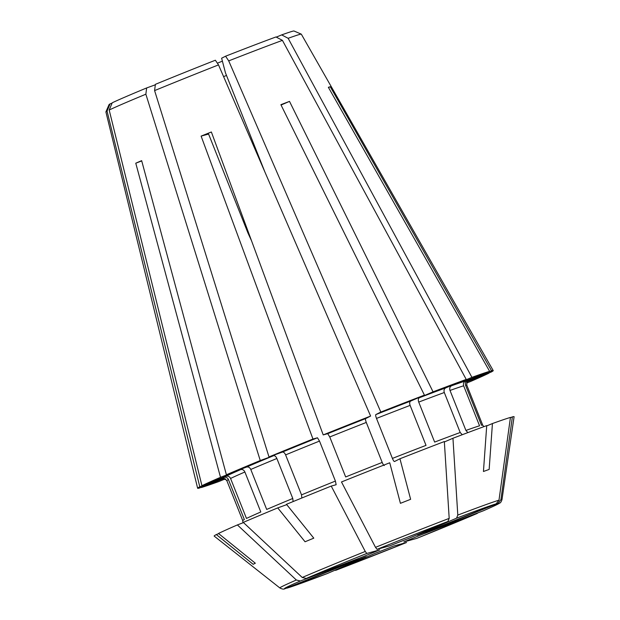 <?xml version="1.0" encoding="UTF-8"?>
<svg xmlns="http://www.w3.org/2000/svg" width="620" height="620" viewBox="0 0 620 620"><rect width="100%" height="100%" fill="white"/><g stroke="black" fill="none" stroke-linecap="round" stroke-linejoin="round"><path stroke-width="0.93" d="M462.257 434.721L460.211 432.512L444.3 392.522C443.633 390.337 444.145 388.779 445.834 387.841L466.225 379.425L282.425 40.37L275.978 36.96A99.541 1.984 -21.7 0 0 225.572 56.211L221.619 58.218L225.502 72.966L265.05 172.352M492.435 423.545L489.149 469.425A137.64 2.744 -21.7 0 0 483.445 471.495L486.723 425.614A161.409 3.216 -21.7 0 0 452.949 438.255L457.8 515.096L456.545 518.181L417.314 535.114A40.881 0.814 -21.7 0 1 427.8 531.309L496.155 503.828L498.992 500.162L510.446 417.415A161.409 3.216 -21.7 0 0 492.435 423.545L486.7 425.909M467.868 432.605L465.922 430.443L450.012 390.453C449.345 388.267 449.857 386.71 451.538 385.779L471.929 377.355L288.137 38.3A105.152 2.093 -21.7 0 1 301.281 34.139A105.152 2.093 -21.7 0 1 301.312 34.162L493.233 370.613A159.069 3.17 -21.7 0 1 491.079 372.085L467.496 381.354M399.946 458.761A161.409 3.216 -21.7 0 1 444.339 441.541L449.19 518.382L447.927 521.474L408.696 538.4A40.881 0.814 -21.7 0 0 389.949 545.771L377.069 549.32L375.503 547.336L341.488 481.957A161.409 3.216 -21.7 0 1 389.74 462.776L400.427 503.324A137.64 2.744 -21.7 0 1 410.634 499.309L399.946 458.761L394.49 461.536M394.506 461.528C393.995 461.543 393.297 460.505 392.413 458.413L376.495 418.423C375.704 416.291 375.48 415.012 375.829 414.586L380.82 412.052L228.718 60.884L225.572 56.211M471.929 377.355A159.069 3.17 -21.7 0 1 489.63 371.334L465.69 380.959C463.698 381.998 463.016 383.617 463.651 385.81L479.562 425.8A129.131 2.573 -21.7 0 0 465.922 430.443M306.218 578.46L302.242 577.476L243.28 522.389A161.409 3.216 -21.7 0 1 277.745 507.904L305.055 541.764A137.64 2.744 -21.7 0 1 313.79 538.16L286.471 504.3A161.409 3.216 -21.7 0 1 331.235 486.08L365.25 551.459L366.815 553.443L379.696 549.894A40.881 0.814 -21.7 0 0 363.661 556.512L306.218 578.46A115.491 2.302 -21.7 0 1 366.815 553.443M301.839 498L301.514 494.868L285.603 454.886C284.65 452.809 283.549 451.879 282.317 452.096L268.987 456.925L154.597 90.598L155.38 84.343A99.541 1.984 -21.7 0 1 215.365 60.225L218.511 64.898L370.613 416.059A159.069 3.17 -21.7 0 0 323.214 434.907L327.724 433.667L329.755 436.961A129.131 2.573 -21.7 0 1 366.288 422.437C365.49 420.306 365.265 419.027 365.614 418.601L370.613 416.059M493.233 370.613A159.069 3.17 -21.7 0 0 491.559 370.799L330.29 86.769A113.569 2.263 -21.7 0 0 328.36 87.296L489.63 371.334M223.332 478.377C223.301 477.632 224.471 478.4 226.843 480.655L242.753 520.645A129.131 2.573 -21.7 0 1 244.342 519.544L228.424 479.555C227.377 477.524 225.781 476.811 223.634 477.416L199.795 486.785L107.051 111.112L110.089 103.889L112.104 103.098M243.497 522.598L237.398 524.931A161.409 3.216 -21.7 0 0 218.48 533.479L255.332 563.224A137.64 2.744 -21.7 0 0 253.192 564.308L216.341 534.564L218.69 533.642M330.29 86.769L328.476 87.498M498.085 503.293L429.73 530.782A40.881 0.814 -21.7 0 1 429.761 530.79A40.881 0.814 -21.7 0 1 425.8 532.774L483.375 510.779C499.488 503.719 498.604 503.665 499.611 503.122C500.472 502.975 501.27 501.789 501.999 499.565L514.089 416.733A161.409 3.216 -21.7 0 0 512.376 416.88L500.921 499.635L498.085 503.293A115.491 2.302 -21.7 0 1 483.243 510.834M510.407 417.671L512.376 416.88M481.492 425.266L465.581 385.284A129.131 2.573 -21.7 0 1 466.798 385.167L482.709 425.15A129.131 2.573 -21.7 0 0 481.492 425.266M491.559 370.799L467.62 380.424C465.628 381.463 464.946 383.083 465.581 385.284M477.361 513.368L419.918 535.316A40.881 0.814 -21.7 0 1 403.884 541.934L416.764 538.385A115.491 2.302 -21.7 0 0 477.361 513.368L416.779 538.385M466.225 379.425A159.069 3.17 -21.7 0 0 433.047 391.84L289.501 101.385A113.569 2.263 -21.7 0 0 280.883 104.679L424.429 395.134L410.688 401.062C409.58 401.783 409.394 403.225 410.114 405.387L426.025 445.369A129.131 2.573 -21.7 0 0 392.413 458.413M384.299 465.535C383.78 465.55 383.083 464.512 382.199 462.427A129.131 2.573 -21.7 0 0 345.666 476.95L329.755 436.961M268.987 456.925A159.069 3.17 -21.7 0 1 312.961 439.03L201.113 136.113A113.569 2.263 -21.7 0 1 211.366 131.99L323.214 434.907M380.82 412.052A159.069 3.17 -21.7 0 1 424.429 395.134M312.961 439.03L317.471 437.782L319.502 441.084L335.412 481.074L336.149 484.724L331.235 486.08M228.718 60.884A105.152 2.093 -21.7 0 1 282.425 40.37M154.597 90.598A105.152 2.093 -21.7 0 1 218.511 64.898M251.495 240.684L248.023 233.151L208.591 134.052L201.113 136.113M220.511 477.307L240.63 469.619C242.459 469.154 243.877 469.952 244.892 471.998L260.803 511.981A129.131 2.573 -21.7 0 0 246.481 518.452L230.562 478.469C229.516 476.439 227.92 475.726 225.773 476.331L201.934 485.7A159.069 3.17 -21.7 0 1 220.511 477.307L135.772 163.2A113.569 2.263 -21.7 0 1 141.655 160.658L226.393 474.765A159.069 3.17 -21.7 0 1 260.253 460.536L145.863 94.201L146.645 87.947L155.326 84.808M201.934 485.7L109.19 110.027A105.152 2.093 -21.7 0 1 145.863 94.201M223.634 477.416A132.874 2.643 -21.7 0 0 223.254 478.446L199.315 488.072A159.069 3.17 -21.7 0 1 197.633 488.242A159.069 3.17 -21.7 0 1 199.795 486.785M197.633 488.242L105.912 111.925A105.152 2.093 -21.7 0 1 105.912 111.887A105.152 2.093 -21.7 0 1 107.051 111.112M225.339 478.873L218.938 481.515A159.069 3.17 -21.7 0 1 201.244 487.537L223.998 478.392M225.641 479.082A159.069 3.17 -21.7 0 1 224.649 479.446L224.579 479.19M226.494 75.454A70.176 1.395 -21.7 0 1 223.588 76.624M467.193 381.719L488.94 373.17A159.069 3.17 -21.7 0 1 470.363 381.571L466.628 382.997M222.394 61.155A78.825 1.573 -21.7 0 1 217.356 63.194M288.137 38.3L281.689 34.891A99.541 1.984 -21.7 0 1 293.988 31L301.281 34.139M281.689 34.891L276.28 37.123M109.19 110.027L112.228 102.804A99.541 1.984 -21.7 0 1 146.645 87.947M105.912 111.887L109.058 104.594A99.541 1.984 -21.7 0 1 110.089 103.889M237.398 524.931L296.352 580.01A119.544 2.379 -21.7 0 0 279.868 587.962L214.163 536.083A161.409 3.216 -21.7 0 1 216.341 534.564M444.362 441.959L452.949 438.255M277.745 507.904L286.75 504.641M293.113 501.572L292.779 498.472L276.869 458.49C275.916 456.421 274.815 455.491 273.583 455.7L260.253 460.536M296.352 580.01L300.336 580.994L357.771 559.054A40.881 0.814 -21.7 0 0 353.803 561.015A40.881 0.814 -21.7 0 0 353.849 561.046L285.495 588.535A115.491 2.302 -21.7 0 1 300.336 580.994M135.772 163.2L141.724 160.921M406.526 542.508L335.591 570.377L374.875 553.428A40.881 0.814 -21.7 0 0 393.63 546.057L406.511 542.508A115.491 2.302 -21.7 0 1 335.653 570.354M225.603 479.051L224.649 479.446M382.199 462.427L366.288 422.437M327.035 573.647L366.257 556.714A40.881 0.814 -21.7 0 1 355.779 560.519L287.037 588.14L327.035 573.647A115.491 2.302 -21.7 0 1 287.424 588M279.868 587.962C282.17 589.171 283.821 589.434 284.82 588.744L285.495 588.535M292.779 498.472A129.131 2.573 -21.7 0 0 266.685 509.446L250.774 469.456A129.131 2.573 -21.7 0 1 276.869 458.49M226.393 474.765L246.512 467.077C248.341 466.62 249.759 467.41 250.774 469.456M289.501 101.385L281.054 105.028M460.211 432.512A129.131 2.573 -21.7 0 0 434.643 442.083L418.725 402.093A129.131 2.573 -21.7 0 1 444.3 392.522M433.047 391.84L419.306 397.769C418.198 398.497 418.004 399.931 418.725 402.093M451.538 385.779A132.874 2.643 -21.7 0 1 465.69 380.959M450.012 390.453A129.131 2.573 -21.7 0 1 463.651 385.81M457.8 515.096A119.544 2.379 -21.7 0 1 498.992 500.162M375.829 414.586A132.874 2.643 -21.7 0 1 410.688 401.062M376.495 418.423A129.131 2.573 -21.7 0 1 410.114 405.387M377.069 549.32A115.491 2.302 -21.7 0 1 447.927 521.474M282.317 452.096A132.874 2.643 -21.7 0 1 317.471 437.782M467.62 380.424A132.874 2.643 -21.7 0 1 467.581 381.269M500.921 499.635A119.544 2.379 -21.7 0 1 501.999 499.565M302.242 577.476A119.544 2.379 -21.7 0 1 365.25 551.459M301.514 494.868A129.131 2.573 -21.7 0 1 335.412 481.074M375.503 547.336A119.544 2.379 -21.7 0 1 449.19 518.382M456.545 518.181A115.491 2.302 -21.7 0 1 496.155 503.828M285.603 454.886A129.131 2.573 -21.7 0 1 319.502 441.084M230.562 478.469A129.131 2.573 -21.7 0 1 244.892 471.998M225.773 476.331A132.874 2.643 -21.7 0 1 240.63 469.619M226.843 480.655A129.131 2.573 -21.7 0 1 228.424 479.555M246.512 467.077A132.874 2.643 -21.7 0 1 273.583 455.7M327.724 433.667A132.874 2.643 -21.7 0 1 365.614 418.601M419.306 397.769A132.874 2.643 -21.7 0 1 445.834 387.841M483.832 426.668L482.709 425.15M242.753 520.645L242.924 522.815M467.775 381.099C467.186 380.696 466.86 382.052 466.798 385.167"/></g></svg>
